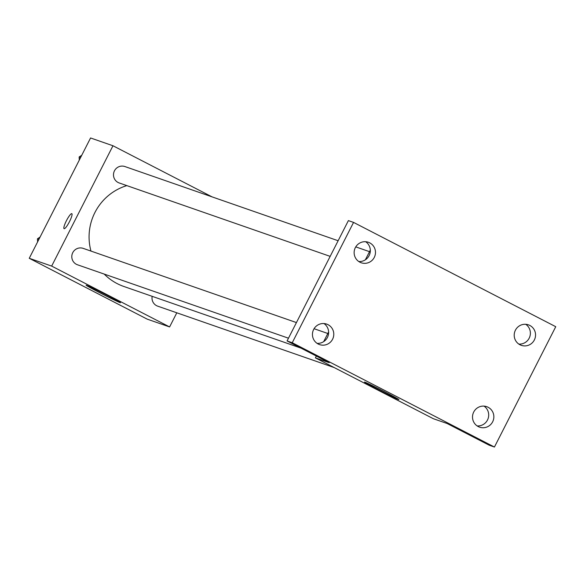 <?xml version="1.0" encoding="UTF-8"?>
<svg xmlns="http://www.w3.org/2000/svg" width="585" height="585" viewBox="0 0 585 585"><rect width="100%" height="100%" fill="white"/><g stroke="black" fill="none" stroke-linecap="round" stroke-linejoin="round"><path stroke-width="0.88" d="M176.809 312.799L169.606 326.935L147.193 319.139L29.25 258.299L90.565 137.965L112.971 145.76L212.099 196.889M126.835 185.613A53.074 52.116 109.2 0 0 90.968 251.075M104.218 274.08A53.074 52.116 109.2 0 0 123.844 286.474L300.961 348.104M169.606 326.935L51.663 266.095L112.971 145.76M296.434 322.576L83.194 248.376A8.687 8.526 109.2 0 0 72.284 253.773A8.687 8.526 109.2 0 0 77.483 264.778L288.471 338.196M338.13 240.742L124.89 166.542A8.687 8.526 109.2 0 0 113.98 171.946A8.687 8.526 109.2 0 0 119.179 182.951L330.167 256.369M334.225 367.577L157.687 306.152A8.687 8.526 -70.8 0 1 152.166 296.332M51.663 266.095L29.25 258.299M120.152 302.657A19.298 0.505 27 0 1 101.461 293.59A19.298 0.505 27 0 1 86.112 285.202A19.298 0.505 27 0 1 103.538 293.516A19.298 0.505 27 0 1 120.503 302.73A19.298 0.505 27 0 1 120.152 302.657M66.449 220.647A8.446 1.579 117.3 0 1 71.823 213.664A8.446 1.579 117.3 0 1 69.359 221.898A8.446 1.579 117.3 0 1 64.087 228.677A8.446 1.579 117.3 0 1 66.449 220.647M64.087 228.677A8.446 1.579 117.3 0 1 66.456 220.647A8.446 1.579 117.3 0 1 71.831 213.664M494.435 447.035L292.244 342.744L353.559 222.402L555.75 326.701L494.435 447.035L489.265 445.236L447.137 423.511L433.353 418.714L315.403 357.874L316.339 356.038M323.695 341.611L328.609 331.966M365.384 259.777L370.305 250.131M353.559 222.402L348.389 220.603L287.074 340.945L292.244 342.744M315.403 357.874L329.194 362.671L287.074 340.945M398.553 399.533A19.298 0.505 27 0 1 379.855 390.466A19.298 0.505 27 0 1 364.506 382.078A19.298 0.505 27 0 1 381.932 390.392A19.298 0.505 27 0 1 398.904 399.606A19.298 0.505 27 0 1 398.553 399.533M358.78 261.524A10.844 10.654 109.2 0 0 365.669 241.722M317.085 343.351A10.844 10.654 109.2 0 0 323.973 323.549M518.851 344.09A10.844 10.654 109.2 0 0 525.74 324.295M477.155 425.924A10.844 10.654 109.2 0 0 484.044 406.122M328.039 324.69A10.844 10.654 -70.8 0 1 332.902 338.554A10.844 10.654 -70.8 0 1 318.196 344.017A10.844 10.654 -70.8 0 1 313.326 330.152A10.844 10.654 -70.8 0 1 328.039 324.69M488.109 407.262A10.844 10.654 -70.8 0 1 492.972 421.12A10.844 10.654 -70.8 0 1 478.259 426.582A10.844 10.654 -70.8 0 1 473.397 412.717A10.844 10.654 -70.8 0 1 488.109 407.262M529.798 325.428A10.844 10.654 -70.8 0 1 534.668 339.293A10.844 10.654 -70.8 0 1 519.955 344.755A10.844 10.654 -70.8 0 1 515.092 330.891A10.844 10.654 -70.8 0 1 529.798 325.428M369.735 242.863A10.844 10.654 -70.8 0 1 374.597 256.727A10.844 10.654 -70.8 0 1 359.885 262.182A10.844 10.654 -70.8 0 1 355.022 248.318A10.844 10.654 -70.8 0 1 369.735 242.863M37.594 241.919L37.462 238.797L40.058 237.086M38.924 239.309L37.462 238.797M79.289 160.093L79.15 156.97L81.754 155.259M80.62 157.482L79.15 156.97M369.523 251.667L355.768 246.885M327.827 333.501L314.072 328.711"/></g></svg>
